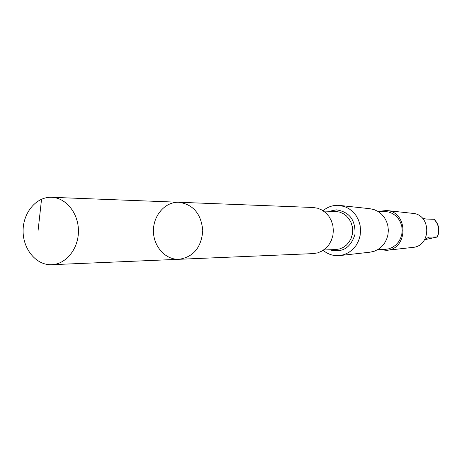 <?xml version="1.0" encoding="UTF-8"?>
<svg xmlns="http://www.w3.org/2000/svg" width="462" height="462" viewBox="0 0 462 462"><rect width="100%" height="100%" fill="white"/><g stroke="black" fill="none" stroke-linecap="round" stroke-linejoin="round"><path stroke-width="0.69" d="M178.927 202.264L313.08 207.49L317.608 208.218L321.899 210.002L325.733 212.774L328.938 216.401L331.346 220.703L332.848 225.485L333.362 230.515L332.865 235.545L331.381 240.332L328.984 244.646L325.797 248.285L321.968 251.068L317.689 252.87L313.161 253.609L179.025 259.298C193.393 257.057 201.317 247.534 202.778 230.74C201.259 213.946 193.307 204.458 178.927 202.264L178.182 202.246C164.709 202.096 153.107 215.852 153.442 231.248C153.557 246.65 165.558 259.967 179.025 259.298C193.393 257.057 201.317 247.534 202.778 230.74C201.259 213.946 193.307 204.458 178.927 202.264L51.634 197.297C65.985 197.707 78.5 213.219 78.436 230.954C78.557 248.683 66.101 264.241 51.75 264.697L50.092 264.709C35.291 264.351 22.811 248.342 23.1 230.55C23.175 212.757 35.99 197.153 50.797 197.28L51.634 197.297M421.922 217.712L425.831 219.04L434.182 219.265C439.021 224.44 440.101 230.342 437.422 236.977L428.73 237.133L424.422 240.009M424.844 239.662L437.416 236.989M323.077 210.718C327.315 207.155 332.132 205.353 337.52 205.313L344.329 206.462L348.798 208.558L352.766 211.636L356.063 215.552L358.535 220.131L360.065 225.179L360.591 230.469L360.083 235.759L358.57 240.812L356.115 245.403L352.829 249.33L348.874 252.414L344.415 254.533L339.657 255.59C333.518 256.127 328.014 254.377 323.14 250.346M339.859 205.451L369.947 208.72L374.122 209.621L378.031 211.446L381.508 214.114L384.39 217.504L386.55 221.471L387.889 225.843L388.351 230.423L387.907 234.996L386.584 239.374L384.436 243.347L381.56 246.748L378.095 249.428L374.191 251.264L370.022 252.188L339.945 255.555M377.575 211.18L385.037 211.452L388.871 212.046L392.498 213.513L395.749 215.794L398.458 218.774L400.496 222.32L401.767 226.259L402.2 230.399L401.778 234.534L400.525 238.479L398.498 242.03L395.801 245.022L392.556 247.314L388.935 248.793L385.1 249.399L377.639 249.699M379.516 211.25L386.579 210.522C408.379 211.636 408.448 249.133 386.648 250.323L379.579 249.624M386.579 210.522L412.595 213.346C431.421 214.322 431.473 246.367 412.653 247.413L386.648 250.323M41.551 199.197L38.034 231.023M434.003 219.225C438.784 224.382 439.864 230.29 437.243 236.948M323.602 211.07L335.683 211.475L339.472 212.052L343.064 213.519L346.275 215.806L348.954 218.797L350.97 222.361L352.229 226.322L352.656 230.48L352.24 234.644L350.999 238.606L348.995 242.175L346.327 245.178L343.122 247.476L339.535 248.954L335.753 249.549L323.666 249.994M329.4 211.261L336.417 209.852C349.439 211.862 355.624 220.039 354.96 234.39C350.716 247.978 342.221 253.107 329.47 249.78M428.389 237.231L429.123 237.081M179.025 259.298L51.75 264.697"/></g></svg>
